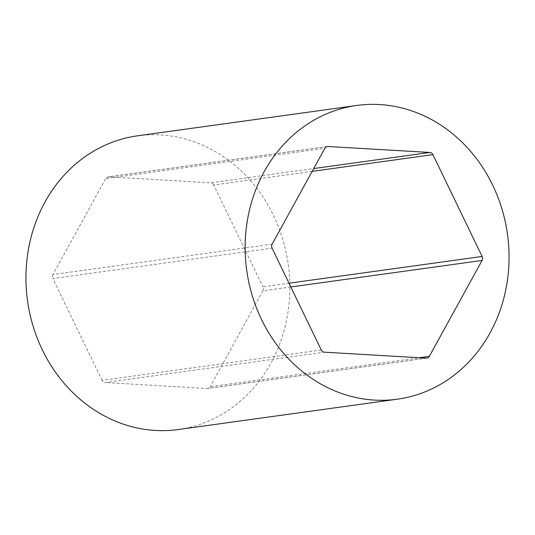<?xml version="1.0" encoding="UTF-8"?>
<svg xmlns="http://www.w3.org/2000/svg" width="535" height="535" viewBox="0 0 535 535"><rect width="100%" height="100%" fill="white"/><g stroke="black" fill="none" stroke-linecap="round" stroke-linejoin="round"><path stroke-width="0.4" stroke-dasharray="2.67 2.01" d="M321.274 350.004L102.078 380.358A4.006 3.558 82.1 0 0 103.355 381.896A4.006 3.558 82.1 0 0 105.127 382.538L324.33 352.177M137.562 135.816A148.262 131.63 -97.9 0 1 226.131 158.567A148.262 131.63 -97.9 0 1 287.382 315.938A148.262 131.63 -97.9 0 1 178.242 429.545M102.078 380.358L52.865 278.534L272.068 248.173M426.234 358.142L207.038 388.497L105.127 382.538M207.038 388.497A4.006 3.558 82.1 0 0 207.66 388.477A4.006 3.558 82.1 0 0 210.161 386.685L419.213 357.728M290.806 286.947L262.866 290.819L210.161 386.685M262.866 290.819A4.006 3.558 82.1 0 0 262.932 286.827L289 283.216M312.166 171.367L213.726 184.996L262.932 286.827M213.726 184.996A4.006 3.558 82.1 0 0 210.67 182.823L313.717 168.552M326.738 146.67L108.765 176.858L210.67 182.823M108.765 176.858A4.006 3.558 82.1 0 0 108.144 176.884A4.006 3.558 82.1 0 0 105.642 178.677L324.839 148.315M272.134 244.181L52.938 274.542L105.642 178.677M52.938 274.542A4.006 3.558 82.1 0 0 52.865 278.534M327.34 146.523L108.144 176.884M426.856 358.116L207.66 388.477"/><path stroke-width="0.8" d="M322.551 351.542A4.006 3.558 -97.9 0 1 321.274 350.004L272.068 248.173A4.006 3.558 -97.9 0 1 272.134 244.181L324.839 148.315A4.006 3.558 -97.9 0 1 327.34 146.523A4.006 3.558 -97.9 0 1 327.962 146.503L429.872 152.462A4.006 3.558 -97.9 0 1 432.922 154.642L482.135 256.466A4.006 3.558 -97.9 0 1 482.062 260.458L429.358 356.323A4.006 3.558 -97.9 0 1 426.856 358.116A4.006 3.558 -97.9 0 1 426.234 358.142L324.33 352.177A4.006 3.558 -97.9 0 1 322.551 351.542M397.438 399.184L178.242 429.545A148.262 131.63 -97.9 0 1 89.673 406.787A148.262 131.63 -97.9 0 1 28.422 249.417A148.262 131.63 -97.9 0 1 137.562 135.816L356.758 105.455A148.262 131.63 -97.9 0 1 445.327 128.213A148.262 131.63 -97.9 0 1 506.578 285.583A148.262 131.63 -97.9 0 1 397.438 399.184A148.262 131.63 -97.9 0 1 308.869 376.433A148.262 131.63 -97.9 0 1 247.618 219.062A148.262 131.63 -97.9 0 1 356.758 105.455M327.962 146.503L326.738 146.67M313.717 168.552L429.872 152.462M289 283.216L482.135 256.466M432.922 154.642L312.166 171.367M482.062 260.458L290.806 286.947M419.213 357.728L429.358 356.323"/></g></svg>
